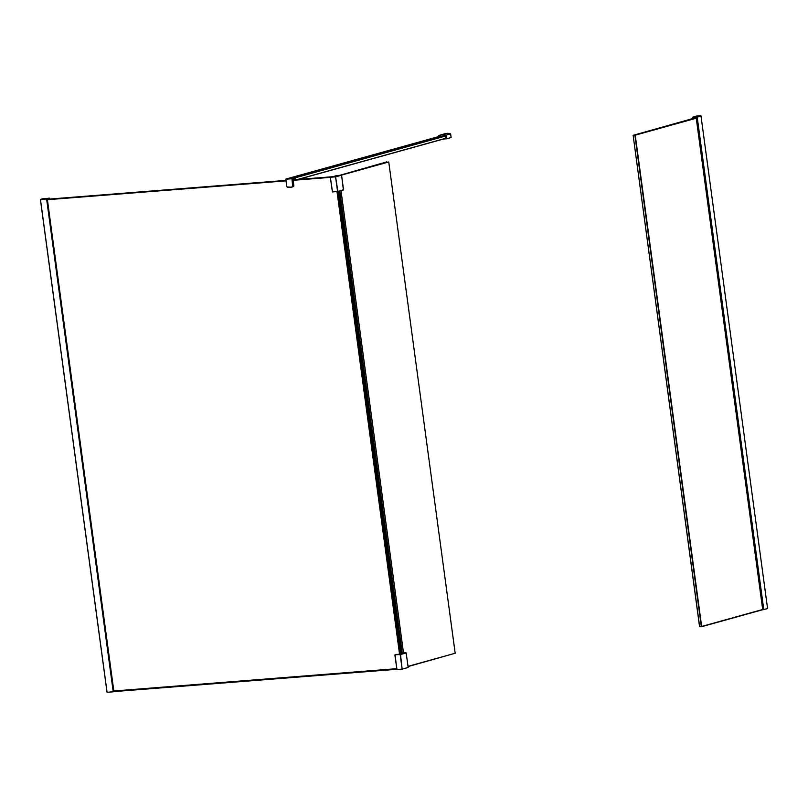 <?xml version="1.0" encoding="UTF-8"?>
<svg xmlns="http://www.w3.org/2000/svg" width="808" height="808" viewBox="0 0 808 808"><rect width="100%" height="100%" fill="white"/><g stroke="black" fill="none" stroke-linecap="round" stroke-linejoin="round"><path stroke-width="1.21" d="M48.844 198.657L49.379 198.586M48.601 199.334L49.359 198.596M40.45 199.748L48.884 198.667M48.359 198.808L48.44 199.354M40.42 199.505L107.08 692.284L40.461 199.515L43.228 198.617L49.53 198.485L49.591 199.051L49.339 198.132L40.511 199.374L46.601 198.889L113.221 691.8L113.898 691.618M107.08 692.284L113.221 691.8M113.322 691.779L46.733 199.263L47.319 199.091M294.445 179.305L292.971 179.901L293.859 185.87L293.051 180.073L294.466 179.618L293.132 180.315M445.733 135.835L295.082 177.72L288.951 178.214L440.683 136.027L285.87 179.073L295.203 177.831L445.753 135.976M288.951 178.214L295.051 177.73L295.425 179.649L295.051 177.73L288.991 178.204M295.455 179.649L295.203 177.831M445.864 138.36L445.703 135.633L439.229 136.431M438.815 136.542L438.704 135.683A13.11 11.019 74.5 0 1 440.522 134.966L445.077 133.704A13.11 11.019 74.5 0 1 450.611 133.835L446.056 135.108L446.561 138.794L443.37 139.047M440.522 134.966A13.11 11.019 74.5 0 1 446.056 135.108M450.611 133.835L451.116 137.532L446.561 138.794M333.603 176.417L340.966 175.286L335.522 176.78L330.997 177.134L333.664 176.548M340.118 175.356L338.431 175.821M408.02 666.358L455.177 653.248L408.05 666.56M337.401 176.013L386.83 161.852L337.32 176.023M455.177 653.248L388.749 161.953L341.047 175.215M330.351 177.235L332.391 191.759L330.31 177.235L335.704 176.79L339.794 175.366M330.421 177.235L335.572 176.831L337.542 191.355L332.543 191.971L337.875 191.304L335.572 176.831M335.916 176.77L341.582 175.205L343.541 189.728L337.734 191.557L343.4 189.991L341.582 175.205M339.794 175.336L341.612 175.184M403.515 653.056L340.996 190.658L403.515 653.056L402.263 653.45L401.061 653.773L338.532 191.334M339.744 191.001L402.263 653.45M396.021 654.45L400.263 654.288L405.929 652.723L402.97 653.228M400.899 653.803L394.9 654.975L396.981 669.509L402.131 669.105L400.172 654.571L395.082 654.702L396.869 669.509L394.94 654.985M405.969 652.723L404.384 652.844M402.475 669.054L408.171 667.459L406.171 652.945L400.505 654.52L402.131 669.105M337.36 191.597L399.889 654.086M47.359 199.435L285.951 180.608M293.203 180.032L330.926 177.053M336.128 176.437L294.243 179.74M285.921 180.396L48.995 199.101M48.571 199.132L47.329 199.233M399.556 654.157L337.017 191.617M330.331 177.376L293.122 180.315M285.981 180.871L47.389 199.707M113.807 691.002L396.748 668.67M692.557 117.261L697.062 116.766L693.617 117.412M692.698 118.564L692.557 117.503L692.709 118.564L692.587 117.503L697.082 117.15L696.163 117.221L762.722 609.747L767.58 608.606L701.011 116.069L767.58 608.606M700.95 115.817L697.082 117.15L700.99 116.079L697.193 117.14L763.782 609.656M693.426 117.443L694.163 117.392L694.304 118.453M693.022 118.473L692.89 117.513L693.052 118.463M693.84 117.402L694.365 118.433M696.173 117.594L694.325 118.109L694.163 117.392M694.577 117.352L694.668 118.018M694.759 117.332L694.84 117.968L694.759 117.332M695.011 117.312L695.092 117.897M695.112 117.312L695.193 117.867M695.163 117.301L695.234 117.857M695.324 117.291L695.395 117.817M763.681 609.676L697.082 117.15L700.96 115.827L696.425 116.069L692.527 117.251L696.385 116.079M762.712 609.707L701.485 626.725L699.556 626.634L633.129 135.34L699.637 626.655L701.324 626.513L634.896 135.229L633.209 135.36L696.223 117.918M694.244 118.13L633.129 135.34M696.294 118.2L635.24 135.168L701.657 626.463L762.722 609.485M48.642 198.778L48.712 199.334M48.955 198.728L49.025 199.303M113.908 691.608L396.839 669.276L113.908 691.608L47.319 199.101L113.898 691.628M295.173 177.841L292.082 178.699L293.567 186.396A9.676 8.141 -105.5 0 0 293.647 186.355L293.607 186.365M293.87 185.86L293.082 180.032M294.455 179.275L293.062 179.649M291.708 187.123A9.726 8.181 -105.5 0 0 292.041 187.032A9.726 8.181 -105.5 0 0 293.496 186.446L292.94 179.911M446.046 138.198L297.566 179.477M298.101 179.437L446.066 138.299L298.112 179.437M292.94 179.608L293.748 185.891L292.839 186.628A9.726 8.181 74.5 0 1 291.385 187.214A9.726 8.181 74.5 0 1 290.082 187.446A9.726 8.181 74.5 0 1 287.153 187.072L287.113 186.971A9.605 8.07 -105.5 0 0 292.728 186.537L291.91 178.73L285.82 179.214L286.82 186.587M292.93 179.871L294.425 179.073L294.718 179.699M288.931 178.214L285.759 179.214M293.496 186.446L291.385 187.214L287.113 186.971M293.062 179.457L294.425 179.073M335.936 175.74L333.431 176.639M336.259 176.397L333.472 176.447L336.37 176.366M336.855 176.235L334.249 176.78M331.785 176.922L330.957 177.124M337.168 175.659L335.956 175.74M338.411 175.831L335.118 176.205L336.805 175.71M341.117 175.387L339.744 175.376M336.744 176.275L333.522 176.659M332.179 176.922L334.775 176.72L332.159 176.932M336.401 176.306L335.583 176.588M336.492 176.397L335.603 176.578M332.502 191.971L330.31 177.235M343.541 189.728L337.704 191.567L332.27 191.759M337.128 175.801L335.33 176.184M338.815 191.264L401.334 653.702M408.171 667.459L406.171 652.925M762.722 609.747L696.122 117.231L762.752 609.747M693.001 117.513L693.123 118.443M693.84 117.443L693.941 118.221M396.758 668.711L113.817 691.042M396.829 669.236L113.888 691.567M40.43 199.758L107.03 692.284M293.092 180.063L294.385 179.699M334.26 176.77L331.543 176.992M333.744 176.487L336.835 176.336M336.815 175.71L334.966 176.306M696.425 116.059L700.839 115.716"/></g></svg>
